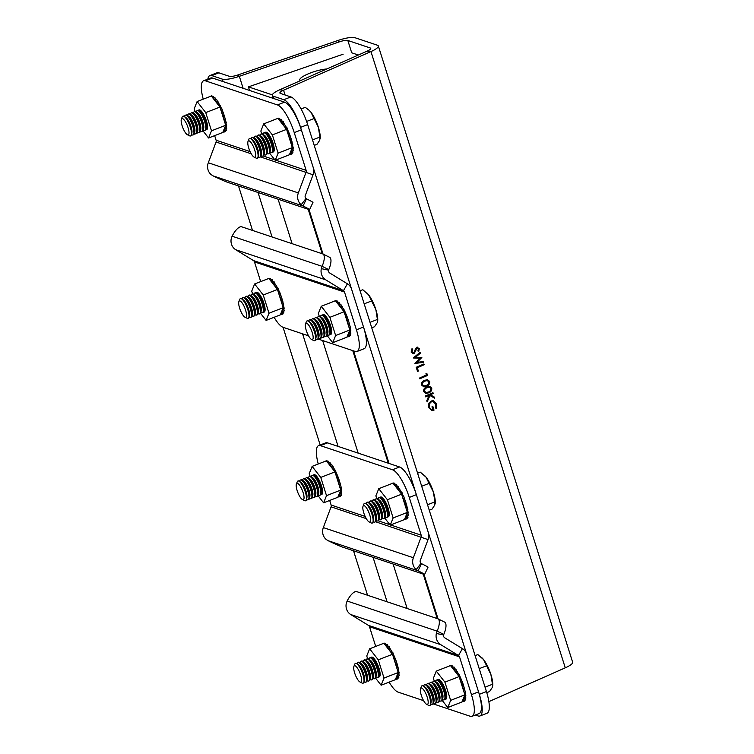 <?xml version="1.0" encoding="UTF-8"?>
<svg xmlns="http://www.w3.org/2000/svg" width="754" height="754" viewBox="0 0 754 754"><rect width="100%" height="100%" fill="white"/><g stroke="black" fill="none" stroke-linecap="round" stroke-linejoin="round"><path stroke-width="1.13" d="M436.453 408.442L435.689 408.018L435.935 404.219L432.994 401.552L431.533 401.788C429.582 403.032 428.922 404.87 429.573 407.32C430.176 409.139 431.316 409.94 432.994 409.714L432.089 406.84L432.871 406.491L434.021 410.148L431.863 410.544L428.772 407.594L429.026 403.22L431.26 401.024L433.22 400.704L436.726 403.899L436.453 408.442L435.558 408.008L435.803 404.21L432.937 401.552M432.033 409.78L432.862 409.705L431.957 406.821L432.871 406.491M431.806 410.534L428.64 407.584L428.894 403.211L431.128 401.015L433.154 400.704M434.7 398.187L429.94 395.454L427.188 401.882L426.868 400.855L429.28 395.228L425.605 396.849L425.228 396.067L432.975 392.711L433.22 393.484L430.317 394.766L434.351 397.085L434.7 398.187L429.921 395.501M427.188 401.882L426.736 400.836L429.111 395.303M425.878 393.437L423.607 391.628C423.428 389.224 424.455 387.679 426.698 386.972L429.563 386.331M419.789 378.81L419.544 378.037L426.378 375.011L425.953 373.682L427.028 373.861L427.527 375.454L419.789 378.81M416.161 367.302L423.908 363.956L424.144 364.729L417.311 367.745L418.366 371.062L417.584 371.411L416.161 367.302L423.908 363.956M415.068 363.447L420.035 358.159L413.22 357.99L420.11 352.325L420.496 353.136L415.445 357.292L421.854 357.453L417.085 362.363L423.032 361.6L423.418 362.401L414.936 363.428L419.893 358.159M413.098 353.814L411.147 352.099L411.976 348.734L412.721 349.309L412.052 351.769L413.88 352.881L415.708 348.263L417.641 347.132M413.23 352.966L413.748 352.872M413.296 352.976L414.53 352.241L415.84 348.282L416.849 347.283L419.29 348.621L418.734 351.496L417.914 350.987L418.357 348.866L416.99 348.028M285.069 94.985L283.57 90.226L370.959 51.574L565.264 667.827L488.856 701.625M423.786 386.802L421.514 384.983C421.335 382.589 422.363 381.034 424.606 380.336L427.471 379.696M367.547 595.255L353.522 550.778M320.375 445.623L283.061 327.302M252.524 230.432L238.5 185.955M223.061 81.583L222.289 79.113L211.751 75.588A26.494 7.493 -111.3 0 0 209.895 75.56A26.494 7.493 -111.3 0 0 207.831 79.132M209.895 75.56L217.001 72.789A26.494 7.493 68.7 0 1 218.858 72.818L211.751 75.588M222.289 79.113A15.9 3.497 -17.5 0 0 239.348 76.314L237.915 74.948A7.945 1.753 -17.5 0 1 229.386 76.343L218.858 72.818M237.915 74.948L337.867 40.499A15.9 3.497 162.5 0 1 354.927 37.7L377.377 45.212A15.9 3.497 162.5 0 1 378.338 45.975A15.9 3.497 162.5 0 1 370.959 51.574L367.066 51.168L279.677 89.82A15.9 3.497 -17.5 0 0 272.307 95.419A15.9 3.497 -17.5 0 0 273.259 96.182L274.032 98.642M243.127 88.293L239.348 76.314L339.3 41.875A7.945 1.753 162.5 0 1 347.83 40.471L370.28 47.983A7.945 1.753 162.5 0 1 370.751 48.369A7.945 1.753 162.5 0 1 367.066 51.168M475.322 715.028L478.093 715.961A26.494 7.493 -111.3 0 0 479.949 715.989A26.494 7.493 -111.3 0 0 479.327 694.321L300.563 127.369A26.494 7.493 -111.3 0 0 283.787 99.707L273.259 96.182M479.949 715.989L487.056 713.218A26.494 7.493 68.7 0 0 486.434 691.55L307.67 124.598L300.563 127.369M279.677 89.82L283.57 90.226A7.945 1.753 -17.5 0 0 279.885 93.025A7.945 1.753 -17.5 0 0 280.365 93.411L290.893 96.936A26.494 7.493 68.7 0 1 307.67 124.598M565.264 667.827A15.9 3.497 -17.5 0 0 572.644 662.229L378.338 45.975M418.734 351.496L418.036 350.996L418.489 348.885L417.122 348.046L414.106 353.664L413.164 353.814L411.147 352.099M411.269 352.109L412.108 348.753M417.575 347.123L416.717 347.274M413.352 357.999L420.242 352.335M417.085 362.363L423.164 361.609M415.445 357.292L421.816 357.339M417.584 371.411L416.293 367.321M419.921 378.819L419.676 378.046L426.378 375.011M426.51 375.03L426.085 373.701M421.646 385.002C421.467 382.608 422.494 381.053 424.728 380.346L427.537 379.696L429.648 381.458C429.846 383.88 428.819 385.464 426.585 386.208L423.852 386.811L421.514 384.983M424.983 381.119C423.22 381.628 422.372 382.815 422.428 384.681L424.323 385.954L426.34 385.435C428.084 384.889 428.922 383.692 428.875 381.835L427.301 380.553L424.983 381.119M423.965 385.944L426.208 385.417C427.952 384.879 428.8 383.673 428.743 381.816L427.235 380.544M423.739 391.637C423.559 389.243 424.587 387.688 426.821 386.981L429.629 386.331L431.74 388.093C431.938 390.515 430.911 392.099 428.677 392.843L425.944 393.447L423.607 391.628M427.075 387.754C425.313 388.263 424.464 389.45 424.521 391.317L426.415 392.589L428.432 392.071C430.176 391.524 431.015 390.327 430.968 388.47L429.394 387.188L427.075 387.754M426.057 392.58L428.3 392.061C430.044 391.514 430.892 390.308 430.836 388.451L429.328 387.188M425.605 396.849L425.228 396.067M425.36 396.076L432.975 392.711M432.099 409.79L432.862 409.705M300.412 80.65A16.56 3.647 162.5 0 1 299.79 80.009A16.56 3.647 162.5 0 1 309.96 73.147A16.56 3.647 162.5 0 1 326.765 68.991M358.357 55.023L351.703 52.789L347.83 40.471M343.164 54.194L248.424 86.88L249.546 90.452M248.424 86.88L272.317 94.872M375.709 646.432L369.498 626.734A2.648 2.469 108.5 0 0 368.442 625.368L350.742 614.538A10.603 9.896 -71.5 0 1 346.303 603.332L347.123 601.023A13.252 4.713 -63.9 0 1 356.717 591.626L437.754 618.751A13.252 4.713 -63.9 0 1 437.961 618.836A13.252 4.713 -63.9 0 1 437.132 631.145L443.795 634.416L443.616 635A2.648 2.469 108.5 0 0 444.728 637.809L462.428 648.629A10.603 9.896 -71.5 0 1 466.641 654.104L478.545 691.861A26.494 7.493 68.7 0 1 479.176 713.529L472.07 716.3A26.494 7.493 -111.3 0 0 471.448 694.632L478.545 691.861M347.123 601.023L437.132 631.145L436.349 633.473A10.603 9.896 108.5 0 0 440.788 644.679L458.489 655.509A2.648 2.469 -71.5 0 1 459.544 656.875L471.448 694.632M444.426 622.022A13.252 4.713 116.1 0 1 444.634 622.107A13.252 4.713 116.1 0 1 443.795 634.416M436.349 633.473L443.616 635M389.121 682.116A26.494 7.493 -111.3 0 0 398.178 692.153L423.588 700.654M472.07 716.3A26.494 7.493 -111.3 0 1 470.213 716.262L433.324 703.916M327.556 442.881L320.459 445.652A26.494 7.493 -111.3 0 0 318.603 445.614L325.7 442.843A26.494 7.493 68.7 0 1 327.556 442.881L399.592 466.99A26.494 7.493 68.7 0 1 416.368 494.662L428.272 532.409A10.603 9.896 -71.5 0 1 428.055 539.61L420.308 560.373A2.648 2.469 108.5 0 0 421.015 563.332L421.477 563.634A13.252 0.584 25.1 0 1 427.98 567.272L424.606 574.454A13.252 0.584 -154.9 0 0 418.102 570.825L421.477 563.634M416.368 494.662L409.271 497.433L421.175 535.18A2.648 2.469 -71.5 0 1 421.118 536.98L413.371 557.743A10.603 9.896 108.5 0 0 416.208 569.572L421.015 563.332M424.606 574.454A13.252 0.584 -154.9 0 1 423.729 574.275L342.693 547.15A13.252 0.584 -154.9 0 1 328.103 540.693L326.162 539.43A10.603 9.896 -71.5 0 1 323.325 527.593L331.072 506.839A2.648 2.469 108.5 0 0 331.129 505.039L329.687 500.458M416.208 569.572L418.102 570.825L328.103 540.693M409.271 497.433A26.494 7.493 -111.3 0 0 392.495 469.761L399.592 466.99M320.459 445.652L392.495 469.761M318.603 445.614A26.494 7.493 -111.3 0 0 318.263 463.993M212.534 78.058L205.427 80.829A26.494 7.493 -111.3 0 0 203.571 80.791L210.677 78.02A26.494 7.493 68.7 0 1 212.534 78.058L284.569 102.167A26.494 7.493 68.7 0 1 301.346 129.839L313.249 167.586A10.603 9.896 -71.5 0 1 313.033 174.787L305.285 195.55A2.648 2.469 108.5 0 0 305.992 198.509L306.454 198.811A13.252 0.584 25.1 0 1 312.957 202.449L309.583 209.631A13.252 0.584 -154.9 0 0 303.08 206.002L306.454 198.811M301.346 129.839L294.239 132.61L306.143 170.357A2.648 2.469 -71.5 0 1 306.086 172.157L298.339 192.92A10.603 9.896 108.5 0 0 301.176 204.749L305.992 198.509M309.583 209.631A13.252 0.584 -154.9 0 1 308.706 209.452L227.67 182.327A13.252 0.584 -154.9 0 1 213.071 175.87L211.129 174.608A10.603 9.896 -71.5 0 1 208.302 162.77L216.049 142.016A2.648 2.469 108.5 0 0 216.096 140.216L214.654 135.635M301.176 204.749L303.08 206.002L213.071 175.87M294.239 132.61A26.494 7.493 -111.3 0 0 277.463 104.938L284.569 102.167M205.427 80.829L277.463 104.938M203.571 80.791A26.494 7.493 -111.3 0 0 203.231 99.17M260.686 281.61L254.475 261.911A2.648 2.469 108.5 0 0 253.419 260.545L235.71 249.715A10.603 9.896 -71.5 0 1 231.28 238.509L232.091 236.2A13.252 4.713 -63.9 0 1 241.685 226.803L322.731 253.928A13.252 4.713 -63.9 0 1 322.938 254.013A13.252 4.713 -63.9 0 1 322.099 266.332L328.772 269.593L328.593 270.177A2.648 2.469 108.5 0 0 329.696 272.986L347.406 283.806A10.603 9.896 -71.5 0 1 351.618 289.282L363.522 327.038A26.494 7.493 68.7 0 1 364.144 348.706L357.047 351.477A26.494 7.493 -111.3 0 0 356.416 329.809L363.522 327.038M232.091 236.2L322.099 266.332L321.327 268.65A10.603 9.896 108.5 0 0 325.756 279.857L343.456 290.686A2.648 2.469 -71.5 0 1 344.512 292.052L356.416 329.809M329.404 257.199A13.252 4.713 116.1 0 1 329.602 257.284A13.252 4.713 116.1 0 1 328.772 269.593M321.327 268.65L328.593 270.177M274.098 317.293A26.494 7.493 -111.3 0 0 283.155 327.33L308.565 335.841M357.047 351.477A26.494 7.493 -111.3 0 1 355.181 351.439L318.292 339.093M247.991 141.479L248.848 139.264A10.603 2.997 68.7 0 1 249.499 138.5A10.603 2.997 68.7 0 1 256.954 149.584A10.603 2.997 68.7 0 1 257.208 158.255A10.603 2.997 68.7 0 1 256.209 158.133L254.089 157.086A8.765 2.479 68.7 0 1 248.735 148.02A8.765 2.479 68.7 0 1 247.991 141.479A8.765 2.479 68.7 0 1 250.969 142.431A8.765 2.479 68.7 0 1 254.701 150.018A8.765 2.479 68.7 0 1 254.089 157.086M249.593 138.472A10.603 2.997 68.7 0 1 249.678 138.434A10.603 2.997 68.7 0 1 250.422 138.444A10.603 2.997 68.7 0 1 251.214 138.896A10.603 2.997 68.7 0 1 257.133 149.518A10.603 2.997 68.7 0 1 258.207 156.804A10.603 2.997 68.7 0 1 257.387 158.18A10.603 2.997 68.7 0 1 257.293 158.208M251.214 138.896L252.76 140.074A8.765 2.479 68.7 0 1 256.991 146.964A8.765 2.479 68.7 0 1 258.547 154.89L258.207 156.804M251.167 138.859A10.603 2.997 68.7 0 1 251.968 137.539A10.603 2.997 68.7 0 1 252.713 137.558A10.603 2.997 68.7 0 1 259.423 148.623A10.603 2.997 68.7 0 1 259.678 157.284A10.603 2.997 68.7 0 1 258.933 157.275A10.603 2.997 68.7 0 1 258.188 156.87M251.968 137.539L252.637 137.275A10.603 2.997 68.7 0 1 253.382 137.294A10.603 2.997 68.7 0 1 254.173 137.737A10.603 2.997 68.7 0 1 260.092 148.359A10.603 2.997 68.7 0 1 261.167 155.654A10.603 2.997 68.7 0 1 260.347 157.03L259.678 157.284M254.173 137.737L255.719 138.915A8.765 2.479 68.7 0 1 259.951 145.805A8.765 2.479 68.7 0 1 261.506 153.741L261.167 155.654M254.126 137.699A10.603 2.997 68.7 0 1 254.927 136.389A10.603 2.997 68.7 0 1 255.672 136.399A10.603 2.997 68.7 0 1 262.383 147.464A10.603 2.997 68.7 0 1 262.637 156.135A10.603 2.997 68.7 0 1 261.892 156.116A10.603 2.997 68.7 0 1 261.148 155.71M254.927 136.389L255.597 136.125A10.603 2.997 68.7 0 1 256.341 136.135A10.603 2.997 68.7 0 1 257.133 136.587A10.603 2.997 68.7 0 1 263.052 147.209A10.603 2.997 68.7 0 1 264.126 154.495A10.603 2.997 68.7 0 1 263.306 155.871L262.637 156.135M257.133 136.587L258.679 137.765A8.765 2.479 68.7 0 1 262.91 144.655A8.765 2.479 68.7 0 1 264.466 152.581L264.126 154.495M257.086 136.549A10.603 2.997 68.7 0 1 257.887 135.23A10.603 2.997 68.7 0 1 258.631 135.249A10.603 2.997 68.7 0 1 265.342 146.314A10.603 2.997 68.7 0 1 265.596 154.975A10.603 2.997 68.7 0 1 264.852 154.966A10.603 2.997 68.7 0 1 264.107 154.561M257.887 135.23L258.556 134.966A10.603 2.997 68.7 0 1 259.301 134.985A10.603 2.997 68.7 0 1 260.092 135.428A10.603 2.997 68.7 0 1 266.011 146.05A10.603 2.997 68.7 0 1 267.086 153.345A10.603 2.997 68.7 0 1 266.266 154.721L265.596 154.975M260.092 135.428L261.638 136.606A8.765 2.479 68.7 0 1 265.87 143.496A8.765 2.479 68.7 0 1 267.425 151.431L267.086 153.345M260.045 135.39A10.603 2.997 68.7 0 1 260.846 134.08A10.603 2.997 68.7 0 1 261.591 134.089A10.603 2.997 68.7 0 1 268.301 145.154A10.603 2.997 68.7 0 1 268.556 153.825A10.603 2.997 68.7 0 1 267.811 153.807A10.603 2.997 68.7 0 1 267.067 153.401M260.846 134.08L261.515 133.816A10.603 2.997 68.7 0 1 262.26 133.826A10.603 2.997 68.7 0 1 263.052 134.278A10.603 2.997 68.7 0 1 268.971 144.891A10.603 2.997 68.7 0 1 270.045 152.185A10.603 2.997 68.7 0 1 269.225 153.562L268.556 153.825M263.052 134.278L264.597 135.456A8.765 2.479 68.7 0 1 268.829 142.346A8.765 2.479 68.7 0 1 270.384 150.272L270.045 152.185M263.005 134.24A10.603 2.997 68.7 0 1 263.806 132.921A10.603 2.997 68.7 0 1 264.55 132.94A10.603 2.997 68.7 0 1 271.261 144.005A10.603 2.997 68.7 0 1 271.515 152.666A10.603 2.997 68.7 0 1 270.771 152.657A10.603 2.997 68.7 0 1 270.036 152.251M263.806 132.921L264.475 132.657A10.603 2.997 68.7 0 1 265.219 132.676A10.603 2.997 68.7 0 1 266.011 133.119A10.603 2.997 68.7 0 1 271.93 143.741A10.603 2.997 68.7 0 1 273.005 151.036A10.603 2.997 68.7 0 1 272.185 152.412L271.515 152.666M266.011 133.119L267.557 134.297A8.765 2.479 68.7 0 1 271.789 141.187A8.765 2.479 68.7 0 1 273.344 149.122L273.005 151.036M273.825 151.526A10.603 2.997 68.7 0 1 273.73 151.497A10.603 2.997 68.7 0 1 272.995 151.092M301.082 108.981L305.304 107.332L309.149 110.32L311.063 112.403L318.358 127.256A17.219 4.873 -111.3 0 0 311.063 112.403A17.219 4.873 -111.3 0 0 309.442 110.602A17.219 4.873 -111.3 0 0 309.31 110.48M312.505 139.933L319.903 137.04L318.358 127.256A17.219 4.873 68.7 0 1 320.205 138.189A17.219 4.873 68.7 0 1 320.177 138.5M319.903 137.04L319.809 140.15L316.972 144.334L314.229 145.399M306.614 121.451L314.069 118.538M265.964 133.081A10.603 2.997 68.7 0 1 266.275 132.204M280.441 119.754L279.498 118.359L278.32 118.821L279.753 120.649A17.879 5.061 68.7 0 1 279.866 120.734L280.29 120.197L280.95 121.733A17.879 5.061 68.7 0 1 281.6 122.44L283.25 121.696L283.947 123.477L282.769 123.939A17.879 5.061 68.7 0 1 283.447 124.91L284.635 126.823A17.879 5.061 68.7 0 1 284.758 127.049L286.19 128.877L285.398 127.869L286.954 127.652L287.623 129.773L286.803 130.093M281.694 121.922L282.769 123.939M279.923 119.952L281.468 119.735L282.137 121.271L280.95 121.733M276.878 118.746L278.16 118.105L278.735 118.651M291.855 141.328A17.879 5.061 68.7 0 1 292.137 142.563L292.854 144.919L291.628 145.39L292.316 147.586L289.423 154.758L275.219 160.3L278.113 153.128L272.364 134.909L263.73 123.873L260.846 131.055L261.695 133.769M272.364 134.909L286.577 129.368L288.103 133.986A17.879 5.061 68.7 0 1 288.659 135.39L289.536 137.878A17.879 5.061 68.7 0 1 289.979 139.283L290.639 141.695A17.879 5.061 68.7 0 1 290.959 143.024L291.666 145.381M287.623 129.773A17.879 5.061 68.7 0 1 288.245 131.092L289.291 133.524A17.879 5.061 68.7 0 1 289.838 134.928L290.714 137.417A17.879 5.061 68.7 0 1 291.157 138.821L291.826 141.234M290.714 137.417L289.64 137.831M289.291 133.524L288.103 133.986M284.626 124.448L285.813 126.361L284.635 126.823M272.675 151.978A10.603 2.997 -111.3 0 0 273.325 151.959A10.603 2.997 -111.3 0 0 273.495 144.711A10.603 2.997 -111.3 0 0 268.584 134.155A10.603 2.997 -111.3 0 0 265.625 132.214A10.603 2.997 -111.3 0 0 265.135 132.647M286.577 129.368L286.19 128.877M279.112 119.829L277.943 118.331L263.73 123.873M269.668 153.203L275.219 160.3M278.113 153.128L292.316 147.586M287.265 131.554L291.628 145.39M279.753 120.649L284.758 127.049M292.194 147.897L291.921 148.557M291.713 149.094A17.879 5.061 68.7 0 1 291.704 149.273L292.147 151.281L291.591 150.743A17.879 5.061 68.7 0 1 291.44 151.441L291.751 153.203L291.044 152.412A17.879 5.061 68.7 0 1 290.752 152.808L290.931 154.306L290.111 153.232A17.879 5.061 68.7 0 1 290.036 153.25M289.819 153.788L289.555 154.447M283.947 123.477A17.879 5.061 68.7 0 1 284.484 124.24M285.813 126.361A17.879 5.061 68.7 0 1 286.435 127.464M289.838 134.928L288.659 135.39M291.157 138.821L289.979 139.283M292.137 142.563L290.959 143.024M292.599 145.022A17.879 5.061 68.7 0 1 292.731 145.946L291.902 146.267M292.731 145.946L293.306 148.161L292.128 148.623M292.891 148.321A17.879 5.061 68.7 0 1 292.891 148.811L291.704 149.273M292.891 148.811L293.334 150.819L292.147 151.281M291.977 151.234L291.44 151.441M292.665 151.073L292.929 152.742L291.751 153.203M292.166 153.043L292.118 153.844L290.931 154.306M181.356 119.17L182.214 116.955A10.603 2.997 68.7 0 1 182.873 116.201A10.603 2.997 68.7 0 1 190.328 127.275A10.603 2.997 68.7 0 1 190.573 135.946A10.603 2.997 68.7 0 1 189.584 135.833L187.454 134.787A8.765 2.479 68.7 0 1 182.11 125.711A8.765 2.479 68.7 0 1 181.356 119.17A8.765 2.479 68.7 0 1 184.334 120.131A8.765 2.479 68.7 0 1 188.066 127.709A8.765 2.479 68.7 0 1 187.454 134.787M182.958 116.173A10.603 2.997 68.7 0 1 183.052 116.125A10.603 2.997 68.7 0 1 183.797 116.144A10.603 2.997 68.7 0 1 184.579 116.587A10.603 2.997 68.7 0 1 190.508 127.209A10.603 2.997 68.7 0 1 191.573 134.495A10.603 2.997 68.7 0 1 190.753 135.88A10.603 2.997 68.7 0 1 190.658 135.909M184.579 116.587L186.125 117.765A8.765 2.479 68.7 0 1 190.357 124.655A8.765 2.479 68.7 0 1 191.912 132.581L191.573 134.495M184.532 116.55A10.603 2.997 68.7 0 1 185.343 115.239A10.603 2.997 68.7 0 1 186.087 115.249A10.603 2.997 68.7 0 1 192.798 126.314A10.603 2.997 68.7 0 1 193.043 134.985A10.603 2.997 68.7 0 1 192.298 134.966A10.603 2.997 68.7 0 1 191.563 134.561M185.343 115.239L186.012 114.976A10.603 2.997 68.7 0 1 186.756 114.985A10.603 2.997 68.7 0 1 187.539 115.437A10.603 2.997 68.7 0 1 193.467 126.05A10.603 2.997 68.7 0 1 194.532 133.345A10.603 2.997 68.7 0 1 193.712 134.721L193.043 134.985M187.539 115.437L189.084 116.616A8.765 2.479 68.7 0 1 193.316 123.496A8.765 2.479 68.7 0 1 194.871 131.432L194.532 133.345M187.492 115.4A10.603 2.997 68.7 0 1 188.302 114.08A10.603 2.997 68.7 0 1 189.047 114.09A10.603 2.997 68.7 0 1 195.757 125.164A10.603 2.997 68.7 0 1 196.002 133.826A10.603 2.997 68.7 0 1 195.258 133.816A10.603 2.997 68.7 0 1 194.523 133.411M188.302 114.08L188.971 113.816A10.603 2.997 68.7 0 1 189.716 113.835A10.603 2.997 68.7 0 1 190.498 114.278A10.603 2.997 68.7 0 1 196.426 124.9A10.603 2.997 68.7 0 1 197.491 132.186A10.603 2.997 68.7 0 1 196.671 133.562L196.002 133.826M190.498 114.278L192.044 115.456A8.765 2.479 68.7 0 1 196.276 122.346A8.765 2.479 68.7 0 1 197.831 130.272L197.491 132.186M190.451 114.24A10.603 2.997 68.7 0 1 191.262 112.93A10.603 2.997 68.7 0 1 192.006 112.94A10.603 2.997 68.7 0 1 198.717 124.005A10.603 2.997 68.7 0 1 198.962 132.676A10.603 2.997 68.7 0 1 198.217 132.657A10.603 2.997 68.7 0 1 197.482 132.252M191.262 112.93L191.931 112.666A10.603 2.997 68.7 0 1 192.675 112.676A10.603 2.997 68.7 0 1 193.458 113.119A10.603 2.997 68.7 0 1 199.386 123.741A10.603 2.997 68.7 0 1 200.451 131.036A10.603 2.997 68.7 0 1 199.631 132.412L198.962 132.676M193.458 113.119L195.003 114.306A8.765 2.479 68.7 0 1 199.235 121.187A8.765 2.479 68.7 0 1 200.79 129.123L200.451 131.036M193.41 113.081A10.603 2.997 68.7 0 1 194.221 111.771A10.603 2.997 68.7 0 1 194.966 111.78A10.603 2.997 68.7 0 1 201.676 122.855A10.603 2.997 68.7 0 1 201.921 131.516A10.603 2.997 68.7 0 1 201.177 131.507A10.603 2.997 68.7 0 1 200.441 131.092M194.221 111.771L194.89 111.507A10.603 2.997 68.7 0 1 195.635 111.526A10.603 2.997 68.7 0 1 196.417 111.969A10.603 2.997 68.7 0 1 202.345 122.591A10.603 2.997 68.7 0 1 203.41 129.877A10.603 2.997 68.7 0 1 202.59 131.253L201.921 131.516M196.417 111.969L197.963 113.147A8.765 2.479 68.7 0 1 202.195 120.037A8.765 2.479 68.7 0 1 203.75 127.963L203.41 129.877M196.37 111.931A10.603 2.997 68.7 0 1 197.18 110.612A10.603 2.997 68.7 0 1 197.925 110.631A10.603 2.997 68.7 0 1 204.636 121.696A10.603 2.997 68.7 0 1 204.881 130.367A10.603 2.997 68.7 0 1 204.136 130.348A10.603 2.997 68.7 0 1 203.401 129.942M197.18 110.612L197.85 110.357A10.603 2.997 68.7 0 1 198.594 110.367A10.603 2.997 68.7 0 1 199.386 110.81A10.603 2.997 68.7 0 1 205.305 121.432A10.603 2.997 68.7 0 1 206.37 128.727A10.603 2.997 68.7 0 1 205.55 130.103L204.881 130.367M199.386 110.81L200.922 111.988A8.765 2.479 68.7 0 1 205.154 118.878A8.765 2.479 68.7 0 1 206.709 126.813L206.37 128.727M207.19 129.226A10.603 2.997 68.7 0 1 207.096 129.198A10.603 2.997 68.7 0 1 206.36 128.783M199.329 110.772A10.603 2.997 68.7 0 1 199.65 109.895M305.502 323.89L306.36 321.675A10.603 2.997 68.7 0 1 307.019 320.912A10.603 2.997 68.7 0 1 314.475 331.996A10.603 2.997 68.7 0 1 314.72 340.667A10.603 2.997 68.7 0 1 313.73 340.544L311.6 339.498A8.765 2.479 68.7 0 1 306.256 330.431A8.765 2.479 68.7 0 1 305.502 323.89A8.765 2.479 68.7 0 1 308.48 324.842A8.765 2.479 68.7 0 1 312.213 332.429A8.765 2.479 68.7 0 1 311.6 339.498M307.104 320.884A10.603 2.997 68.7 0 1 307.198 320.846A10.603 2.997 68.7 0 1 307.943 320.855A10.603 2.997 68.7 0 1 308.725 321.308A10.603 2.997 68.7 0 1 314.654 331.93A10.603 2.997 68.7 0 1 315.719 339.215A10.603 2.997 68.7 0 1 314.899 340.591A10.603 2.997 68.7 0 1 314.804 340.619M308.725 321.308L310.271 322.486A8.765 2.479 68.7 0 1 314.503 329.375A8.765 2.479 68.7 0 1 316.058 337.302L315.719 339.215M308.678 321.27A10.603 2.997 68.7 0 1 309.489 319.95A10.603 2.997 68.7 0 1 310.233 319.969A10.603 2.997 68.7 0 1 316.944 331.034A10.603 2.997 68.7 0 1 317.189 339.696A10.603 2.997 68.7 0 1 316.444 339.686A10.603 2.997 68.7 0 1 315.709 339.281M309.489 319.95L310.158 319.687A10.603 2.997 68.7 0 1 310.902 319.705A10.603 2.997 68.7 0 1 311.685 320.148A10.603 2.997 68.7 0 1 317.613 330.77A10.603 2.997 68.7 0 1 318.678 338.065A10.603 2.997 68.7 0 1 317.858 339.441L317.189 339.696M311.685 320.148L313.23 321.327A8.765 2.479 68.7 0 1 317.462 328.216A8.765 2.479 68.7 0 1 319.017 336.152L318.678 338.065M311.638 320.111A10.603 2.997 68.7 0 1 312.448 318.801A10.603 2.997 68.7 0 1 313.193 318.81A10.603 2.997 68.7 0 1 319.903 329.875A10.603 2.997 68.7 0 1 320.148 338.546A10.603 2.997 68.7 0 1 319.404 338.527A10.603 2.997 68.7 0 1 318.669 338.122M312.448 318.801L313.117 318.537A10.603 2.997 68.7 0 1 313.862 318.546A10.603 2.997 68.7 0 1 314.644 318.999A10.603 2.997 68.7 0 1 320.573 329.611A10.603 2.997 68.7 0 1 321.638 336.906A10.603 2.997 68.7 0 1 320.818 338.282L320.148 338.546M314.644 318.999L316.19 320.177A8.765 2.479 68.7 0 1 320.422 327.066A8.765 2.479 68.7 0 1 321.977 334.993L321.638 336.906M314.597 318.961A10.603 2.997 68.7 0 1 315.408 317.641A10.603 2.997 68.7 0 1 316.152 317.66A10.603 2.997 68.7 0 1 322.863 328.725A10.603 2.997 68.7 0 1 323.108 337.387A10.603 2.997 68.7 0 1 322.363 337.377A10.603 2.997 68.7 0 1 321.628 336.972M315.408 317.641L316.077 317.377A10.603 2.997 68.7 0 1 316.821 317.396A10.603 2.997 68.7 0 1 317.604 317.839A10.603 2.997 68.7 0 1 323.532 328.461A10.603 2.997 68.7 0 1 324.597 335.756A10.603 2.997 68.7 0 1 323.777 337.132L323.108 337.387M317.604 317.839L319.149 319.017A8.765 2.479 68.7 0 1 323.381 325.907A8.765 2.479 68.7 0 1 324.936 333.843L324.597 335.756M317.557 317.802A10.603 2.997 68.7 0 1 318.367 316.492A10.603 2.997 68.7 0 1 319.112 316.501A10.603 2.997 68.7 0 1 325.822 327.566A10.603 2.997 68.7 0 1 326.067 336.237A10.603 2.997 68.7 0 1 325.323 336.218A10.603 2.997 68.7 0 1 324.588 335.813M318.367 316.492L319.036 316.228A10.603 2.997 68.7 0 1 319.781 316.237A10.603 2.997 68.7 0 1 320.563 316.689A10.603 2.997 68.7 0 1 326.491 327.302A10.603 2.997 68.7 0 1 327.556 334.597A10.603 2.997 68.7 0 1 326.736 335.973L326.067 336.237M320.563 316.689L322.109 317.868A8.765 2.479 68.7 0 1 326.341 324.748A8.765 2.479 68.7 0 1 327.896 332.684L327.556 334.597M320.516 316.652A10.603 2.997 68.7 0 1 321.327 315.332A10.603 2.997 68.7 0 1 322.071 315.351A10.603 2.997 68.7 0 1 328.782 326.416A10.603 2.997 68.7 0 1 329.027 335.078A10.603 2.997 68.7 0 1 328.282 335.068A10.603 2.997 68.7 0 1 327.547 334.663M321.327 315.332L321.996 315.068A10.603 2.997 68.7 0 1 322.74 315.087A10.603 2.997 68.7 0 1 323.523 315.53A10.603 2.997 68.7 0 1 329.451 326.152A10.603 2.997 68.7 0 1 330.516 333.447A10.603 2.997 68.7 0 1 329.696 334.823L329.027 335.078M323.523 315.53L325.068 316.708A8.765 2.479 68.7 0 1 329.3 323.598A8.765 2.479 68.7 0 1 330.855 331.534L330.516 333.447M331.336 333.937A10.603 2.997 68.7 0 1 331.242 333.909A10.603 2.997 68.7 0 1 330.506 333.504M360.073 290.808L362.815 289.743L368.574 294.814L375.878 309.668A17.219 4.873 -111.3 0 0 368.574 294.814A17.219 4.873 -111.3 0 0 366.953 293.014A17.219 4.873 -111.3 0 0 366.83 292.891M370.016 322.344L377.415 319.451L375.878 309.668A17.219 4.873 68.7 0 1 377.726 320.601A17.219 4.873 68.7 0 1 377.697 320.912M377.415 319.451L377.32 322.561L374.484 326.746L371.741 327.811M364.182 303.843L371.581 300.95M323.475 315.492A10.603 2.997 68.7 0 1 323.796 314.616M363.023 506.302L363.88 504.087A10.603 2.997 68.7 0 1 364.531 503.323A10.603 2.997 68.7 0 1 371.986 514.407A10.603 2.997 68.7 0 1 372.231 523.078A10.603 2.997 68.7 0 1 371.241 522.956L369.111 521.909A8.765 2.479 68.7 0 1 363.767 512.843A8.765 2.479 68.7 0 1 363.023 506.302A8.765 2.479 68.7 0 1 365.992 507.254A8.765 2.479 68.7 0 1 369.724 514.841A8.765 2.479 68.7 0 1 369.111 521.909M364.625 503.295A10.603 2.997 68.7 0 1 364.71 503.257A10.603 2.997 68.7 0 1 365.454 503.267A10.603 2.997 68.7 0 1 366.246 503.719A10.603 2.997 68.7 0 1 372.165 514.341A10.603 2.997 68.7 0 1 373.23 521.627A10.603 2.997 68.7 0 1 372.419 523.003A10.603 2.997 68.7 0 1 372.325 523.031M366.246 503.719L367.792 504.897A8.765 2.479 68.7 0 1 372.014 511.787A8.765 2.479 68.7 0 1 373.569 519.713L373.23 521.627M366.19 503.681A10.603 2.997 68.7 0 1 367 502.362A10.603 2.997 68.7 0 1 367.745 502.381A10.603 2.997 68.7 0 1 374.455 513.446A10.603 2.997 68.7 0 1 374.7 522.107A10.603 2.997 68.7 0 1 373.965 522.098A10.603 2.997 68.7 0 1 373.221 521.693M367 502.362L367.669 502.098A10.603 2.997 68.7 0 1 368.414 502.117A10.603 2.997 68.7 0 1 369.206 502.56A10.603 2.997 68.7 0 1 375.124 513.182A10.603 2.997 68.7 0 1 376.189 520.477A10.603 2.997 68.7 0 1 375.379 521.853L374.7 522.107M369.206 502.56L370.751 503.738A8.765 2.479 68.7 0 1 374.974 510.628A8.765 2.479 68.7 0 1 376.529 518.564L376.189 520.477M369.149 502.522A10.603 2.997 68.7 0 1 369.96 501.212A10.603 2.997 68.7 0 1 370.704 501.221A10.603 2.997 68.7 0 1 377.415 512.286A10.603 2.997 68.7 0 1 377.66 520.957A10.603 2.997 68.7 0 1 376.925 520.939A10.603 2.997 68.7 0 1 376.18 520.533M369.96 501.212L370.629 500.948A10.603 2.997 68.7 0 1 371.373 500.958A10.603 2.997 68.7 0 1 372.165 501.41A10.603 2.997 68.7 0 1 378.084 512.023A10.603 2.997 68.7 0 1 379.149 519.317A10.603 2.997 68.7 0 1 378.338 520.694L377.66 520.957M372.165 501.41L373.711 502.588A8.765 2.479 68.7 0 1 377.933 509.478A8.765 2.479 68.7 0 1 379.488 517.404L379.149 519.317M372.108 501.372A10.603 2.997 68.7 0 1 372.919 500.053A10.603 2.997 68.7 0 1 373.664 500.072A10.603 2.997 68.7 0 1 380.374 511.137A10.603 2.997 68.7 0 1 380.619 519.798A10.603 2.997 68.7 0 1 379.884 519.789A10.603 2.997 68.7 0 1 379.139 519.383M372.919 500.053L373.588 499.789A10.603 2.997 68.7 0 1 374.333 499.808A10.603 2.997 68.7 0 1 375.124 500.251A10.603 2.997 68.7 0 1 381.043 510.873A10.603 2.997 68.7 0 1 382.108 518.168A10.603 2.997 68.7 0 1 381.298 519.544L380.619 519.798M375.124 500.251L376.67 501.429A8.765 2.479 68.7 0 1 380.893 508.319A8.765 2.479 68.7 0 1 382.448 516.254L382.108 518.168M375.068 500.213A10.603 2.997 68.7 0 1 375.878 498.903A10.603 2.997 68.7 0 1 376.623 498.912A10.603 2.997 68.7 0 1 383.334 509.977A10.603 2.997 68.7 0 1 383.579 518.648A10.603 2.997 68.7 0 1 382.844 518.629A10.603 2.997 68.7 0 1 382.099 518.224M375.878 498.903L376.548 498.639A10.603 2.997 68.7 0 1 377.292 498.648A10.603 2.997 68.7 0 1 378.084 499.101A10.603 2.997 68.7 0 1 384.003 509.713A10.603 2.997 68.7 0 1 385.068 517.008A10.603 2.997 68.7 0 1 384.257 518.384L383.579 518.648M378.084 499.101L379.63 500.279A8.765 2.479 68.7 0 1 383.852 507.159A8.765 2.479 68.7 0 1 385.407 515.095L385.068 517.008M378.027 499.063A10.603 2.997 68.7 0 1 378.838 497.744A10.603 2.997 68.7 0 1 379.582 497.763A10.603 2.997 68.7 0 1 386.293 508.827A10.603 2.997 68.7 0 1 386.538 517.489A10.603 2.997 68.7 0 1 385.803 517.48A10.603 2.997 68.7 0 1 385.058 517.074M378.838 497.744L379.507 497.48A10.603 2.997 68.7 0 1 380.252 497.499A10.603 2.997 68.7 0 1 381.043 497.942A10.603 2.997 68.7 0 1 386.962 508.564A10.603 2.997 68.7 0 1 388.027 515.859A10.603 2.997 68.7 0 1 387.217 517.235L386.538 517.489M381.043 497.942L382.589 499.12A8.765 2.479 68.7 0 1 386.811 506.009A8.765 2.479 68.7 0 1 388.367 513.936L388.027 515.859M388.847 516.349A10.603 2.997 68.7 0 1 388.762 516.32A10.603 2.997 68.7 0 1 388.018 515.915M417.593 473.22L420.327 472.155L426.085 477.225L433.39 492.079A17.219 4.873 -111.3 0 0 426.085 477.225A17.219 4.873 -111.3 0 0 424.474 475.425A17.219 4.873 -111.3 0 0 424.342 475.303M427.527 504.756L434.935 501.862L433.39 492.079A17.219 4.873 68.7 0 1 435.237 503.012A17.219 4.873 68.7 0 1 435.209 503.323M434.935 501.862L434.841 504.973L431.995 509.157L429.262 510.222M421.703 486.255L429.101 483.361M380.987 497.904A10.603 2.997 68.7 0 1 381.307 497.027M420.534 688.713L421.392 686.498A10.603 2.997 68.7 0 1 422.042 685.735A10.603 2.997 68.7 0 1 429.497 696.819A10.603 2.997 68.7 0 1 429.752 705.49A10.603 2.997 68.7 0 1 428.753 705.367L426.623 704.321A8.765 2.479 68.7 0 1 421.279 695.254A8.765 2.479 68.7 0 1 420.534 688.713A8.765 2.479 68.7 0 1 423.512 689.665A8.765 2.479 68.7 0 1 427.245 697.252A8.765 2.479 68.7 0 1 426.623 704.321M422.136 685.706A10.603 2.997 68.7 0 1 422.221 685.669A10.603 2.997 68.7 0 1 422.966 685.678A10.603 2.997 68.7 0 1 423.757 686.131A10.603 2.997 68.7 0 1 429.676 696.743A10.603 2.997 68.7 0 1 430.751 704.038A10.603 2.997 68.7 0 1 429.931 705.414A10.603 2.997 68.7 0 1 429.837 705.442M423.757 686.131L425.303 687.309A8.765 2.479 68.7 0 1 429.535 694.198A8.765 2.479 68.7 0 1 431.081 702.125L430.751 704.038M423.71 686.093A10.603 2.997 68.7 0 1 424.511 684.773A10.603 2.997 68.7 0 1 425.256 684.792A10.603 2.997 68.7 0 1 431.967 695.857A10.603 2.997 68.7 0 1 432.221 704.519A10.603 2.997 68.7 0 1 431.476 704.509A10.603 2.997 68.7 0 1 430.732 704.104M424.511 684.773L425.181 684.509A10.603 2.997 68.7 0 1 425.925 684.528A10.603 2.997 68.7 0 1 426.717 684.971A10.603 2.997 68.7 0 1 432.636 695.593A10.603 2.997 68.7 0 1 433.71 702.888A10.603 2.997 68.7 0 1 432.89 704.264L432.221 704.519M426.717 684.971L428.263 686.149A8.765 2.479 68.7 0 1 432.494 693.039A8.765 2.479 68.7 0 1 434.04 700.975L433.71 702.888M426.67 684.934A10.603 2.997 68.7 0 1 427.471 683.624A10.603 2.997 68.7 0 1 428.215 683.633A10.603 2.997 68.7 0 1 434.926 694.698A10.603 2.997 68.7 0 1 435.181 703.369A10.603 2.997 68.7 0 1 434.436 703.35A10.603 2.997 68.7 0 1 433.691 702.945M427.471 683.624L428.14 683.36A10.603 2.997 68.7 0 1 428.885 683.369A10.603 2.997 68.7 0 1 429.676 683.821A10.603 2.997 68.7 0 1 435.595 694.434A10.603 2.997 68.7 0 1 436.67 701.729A10.603 2.997 68.7 0 1 435.85 703.105L435.181 703.369M429.676 683.821L431.222 685A8.765 2.479 68.7 0 1 435.454 691.88A8.765 2.479 68.7 0 1 437 699.816L436.67 701.729M429.629 683.784A10.603 2.997 68.7 0 1 430.43 682.464A10.603 2.997 68.7 0 1 431.175 682.483A10.603 2.997 68.7 0 1 437.886 693.548A10.603 2.997 68.7 0 1 438.14 702.21A10.603 2.997 68.7 0 1 437.395 702.2A10.603 2.997 68.7 0 1 436.651 701.795M430.43 682.464L431.099 682.2A10.603 2.997 68.7 0 1 431.844 682.219A10.603 2.997 68.7 0 1 432.636 682.662A10.603 2.997 68.7 0 1 438.555 693.284A10.603 2.997 68.7 0 1 439.629 700.579A10.603 2.997 68.7 0 1 438.809 701.955L438.14 702.21M432.636 682.662L434.181 683.84A8.765 2.479 68.7 0 1 438.413 690.73A8.765 2.479 68.7 0 1 439.959 698.666L439.629 700.579M432.589 682.624A10.603 2.997 68.7 0 1 433.39 681.314A10.603 2.997 68.7 0 1 434.134 681.324A10.603 2.997 68.7 0 1 440.845 692.389A10.603 2.997 68.7 0 1 441.099 701.06A10.603 2.997 68.7 0 1 440.355 701.041A10.603 2.997 68.7 0 1 439.61 700.636M433.39 681.314L434.059 681.051A10.603 2.997 68.7 0 1 434.804 681.06A10.603 2.997 68.7 0 1 435.595 681.512A10.603 2.997 68.7 0 1 441.514 692.125A10.603 2.997 68.7 0 1 442.589 699.42A10.603 2.997 68.7 0 1 441.769 700.796L441.099 701.06M435.595 681.512L437.141 682.69A8.765 2.479 68.7 0 1 441.373 689.571A8.765 2.479 68.7 0 1 442.918 697.507L442.589 699.42M435.548 681.475A10.603 2.997 68.7 0 1 436.349 680.155A10.603 2.997 68.7 0 1 437.094 680.174A10.603 2.997 68.7 0 1 443.804 691.239A10.603 2.997 68.7 0 1 444.059 699.901A10.603 2.997 68.7 0 1 443.314 699.891A10.603 2.997 68.7 0 1 442.57 699.486M436.349 680.155L437.018 679.891A10.603 2.997 68.7 0 1 437.763 679.91A10.603 2.997 68.7 0 1 438.555 680.353A10.603 2.997 68.7 0 1 444.474 690.975A10.603 2.997 68.7 0 1 445.548 698.261A10.603 2.997 68.7 0 1 444.728 699.646L444.059 699.901M438.555 680.353L440.1 681.531A8.765 2.479 68.7 0 1 444.332 688.421A8.765 2.479 68.7 0 1 445.887 696.347L445.548 698.261M446.359 698.76A10.603 2.997 68.7 0 1 446.274 698.732A10.603 2.997 68.7 0 1 445.529 698.327M475.105 655.631L477.848 654.566L483.606 659.637L490.901 674.491A17.219 4.873 -111.3 0 0 483.606 659.637A17.219 4.873 -111.3 0 0 481.985 657.837A17.219 4.873 -111.3 0 0 481.853 657.714M485.048 687.167L492.447 684.274L490.901 674.491A17.219 4.873 68.7 0 1 492.748 685.424A17.219 4.873 68.7 0 1 492.72 685.735M492.447 684.274L492.353 687.384L489.506 691.569L486.764 692.643M479.214 668.666L486.613 665.773M438.508 680.315A10.603 2.997 68.7 0 1 438.819 679.439M353.899 666.404L354.757 664.189A10.603 2.997 68.7 0 1 355.407 663.435A10.603 2.997 68.7 0 1 362.863 674.51A10.603 2.997 68.7 0 1 363.117 683.181A10.603 2.997 68.7 0 1 362.118 683.058L359.997 682.012A8.765 2.479 68.7 0 1 354.653 672.945A8.765 2.479 68.7 0 1 353.899 666.404A8.765 2.479 68.7 0 1 356.878 667.356A8.765 2.479 68.7 0 1 360.61 674.943A8.765 2.479 68.7 0 1 359.997 682.012M355.502 663.407A10.603 2.997 68.7 0 1 355.596 663.36A10.603 2.997 68.7 0 1 356.331 663.379A10.603 2.997 68.7 0 1 357.123 663.822A10.603 2.997 68.7 0 1 363.042 674.444A10.603 2.997 68.7 0 1 364.116 681.729A10.603 2.997 68.7 0 1 363.296 683.105A10.603 2.997 68.7 0 1 363.202 683.143M357.123 663.822L358.668 665A8.765 2.479 68.7 0 1 362.9 671.889A8.765 2.479 68.7 0 1 364.455 679.816L364.116 681.729M357.076 663.784A10.603 2.997 68.7 0 1 357.877 662.474A10.603 2.997 68.7 0 1 358.621 662.483A10.603 2.997 68.7 0 1 365.332 673.548A10.603 2.997 68.7 0 1 365.586 682.219A10.603 2.997 68.7 0 1 364.842 682.2A10.603 2.997 68.7 0 1 364.107 681.795M357.877 662.474L358.555 662.21A10.603 2.997 68.7 0 1 359.29 662.219A10.603 2.997 68.7 0 1 360.082 662.662A10.603 2.997 68.7 0 1 366.001 673.284A10.603 2.997 68.7 0 1 367.075 680.579A10.603 2.997 68.7 0 1 366.256 681.955L365.586 682.219M360.082 662.662L361.628 663.85A8.765 2.479 68.7 0 1 365.86 670.73A8.765 2.479 68.7 0 1 367.415 678.666L367.075 680.579M360.035 662.625A10.603 2.997 68.7 0 1 360.846 661.315A10.603 2.997 68.7 0 1 361.581 661.324A10.603 2.997 68.7 0 1 368.291 672.398A10.603 2.997 68.7 0 1 368.546 681.06A10.603 2.997 68.7 0 1 367.801 681.051A10.603 2.997 68.7 0 1 367.066 680.636M360.846 661.315L361.515 661.051A10.603 2.997 68.7 0 1 362.259 661.069A10.603 2.997 68.7 0 1 363.042 661.512A10.603 2.997 68.7 0 1 368.97 672.134A10.603 2.997 68.7 0 1 370.035 679.42A10.603 2.997 68.7 0 1 369.215 680.796L368.546 681.06M363.042 661.512L364.587 662.691A8.765 2.479 68.7 0 1 368.819 669.58A8.765 2.479 68.7 0 1 370.374 677.507L370.035 679.42M362.994 661.475A10.603 2.997 68.7 0 1 363.805 660.155A10.603 2.997 68.7 0 1 364.54 660.174A10.603 2.997 68.7 0 1 371.251 671.239A10.603 2.997 68.7 0 1 371.505 679.91A10.603 2.997 68.7 0 1 370.761 679.891A10.603 2.997 68.7 0 1 370.026 679.486M363.805 660.155L364.474 659.901A10.603 2.997 68.7 0 1 365.219 659.91A10.603 2.997 68.7 0 1 366.001 660.353A10.603 2.997 68.7 0 1 371.929 670.975A10.603 2.997 68.7 0 1 372.994 678.27A10.603 2.997 68.7 0 1 372.174 679.646L371.505 679.91M366.001 660.353L367.547 661.531A8.765 2.479 68.7 0 1 371.779 668.421A8.765 2.479 68.7 0 1 373.334 676.357L372.994 678.27M365.954 660.316A10.603 2.997 68.7 0 1 366.764 659.005A10.603 2.997 68.7 0 1 367.5 659.015A10.603 2.997 68.7 0 1 374.21 670.08A10.603 2.997 68.7 0 1 374.465 678.751A10.603 2.997 68.7 0 1 373.72 678.741A10.603 2.997 68.7 0 1 372.985 678.327M366.764 659.005L367.434 658.742A10.603 2.997 68.7 0 1 368.178 658.76A10.603 2.997 68.7 0 1 368.96 659.203A10.603 2.997 68.7 0 1 374.889 669.825A10.603 2.997 68.7 0 1 375.954 677.111A10.603 2.997 68.7 0 1 375.134 678.487L374.465 678.751M368.96 659.203L370.506 660.381A8.765 2.479 68.7 0 1 374.738 667.271A8.765 2.479 68.7 0 1 376.293 675.198L375.954 677.111M368.913 659.166A10.603 2.997 68.7 0 1 369.724 657.846A10.603 2.997 68.7 0 1 370.459 657.865A10.603 2.997 68.7 0 1 377.17 668.93A10.603 2.997 68.7 0 1 377.424 677.601A10.603 2.997 68.7 0 1 376.68 677.582A10.603 2.997 68.7 0 1 375.944 677.177M369.724 657.846L370.393 657.592A10.603 2.997 68.7 0 1 371.138 657.601A10.603 2.997 68.7 0 1 371.92 658.044A10.603 2.997 68.7 0 1 377.848 668.666A10.603 2.997 68.7 0 1 378.913 675.961A10.603 2.997 68.7 0 1 378.093 677.337L377.424 677.601M371.92 658.044L373.466 659.222A8.765 2.479 68.7 0 1 377.697 666.112A8.765 2.479 68.7 0 1 379.253 674.048L378.913 675.961M379.733 676.461A10.603 2.997 68.7 0 1 379.639 676.432A10.603 2.997 68.7 0 1 378.904 676.018M371.873 658.006A10.603 2.997 68.7 0 1 372.193 657.13M296.388 483.993L297.246 481.778A10.603 2.997 68.7 0 1 297.896 481.024A10.603 2.997 68.7 0 1 305.351 492.098A10.603 2.997 68.7 0 1 305.606 500.769A10.603 2.997 68.7 0 1 304.607 500.647L302.477 499.6A8.765 2.479 68.7 0 1 297.133 490.534A8.765 2.479 68.7 0 1 296.388 483.993A8.765 2.479 68.7 0 1 299.366 484.945A8.765 2.479 68.7 0 1 303.099 492.532A8.765 2.479 68.7 0 1 302.477 499.6M297.99 480.995A10.603 2.997 68.7 0 1 298.075 480.948A10.603 2.997 68.7 0 1 298.82 480.967A10.603 2.997 68.7 0 1 299.611 481.41A10.603 2.997 68.7 0 1 305.53 492.032A10.603 2.997 68.7 0 1 306.605 499.318A10.603 2.997 68.7 0 1 305.785 500.694A10.603 2.997 68.7 0 1 305.69 500.731M299.611 481.41L301.157 482.588A8.765 2.479 68.7 0 1 305.389 489.478A8.765 2.479 68.7 0 1 306.935 497.404L306.605 499.318M299.564 481.372A10.603 2.997 68.7 0 1 300.365 480.062A10.603 2.997 68.7 0 1 301.11 480.072A10.603 2.997 68.7 0 1 307.821 491.137A10.603 2.997 68.7 0 1 308.075 499.808A10.603 2.997 68.7 0 1 307.33 499.789A10.603 2.997 68.7 0 1 306.586 499.384M300.365 480.062L301.034 479.798A10.603 2.997 68.7 0 1 301.779 479.808A10.603 2.997 68.7 0 1 302.571 480.251A10.603 2.997 68.7 0 1 308.49 490.873A10.603 2.997 68.7 0 1 309.564 498.168A10.603 2.997 68.7 0 1 308.744 499.544L308.075 499.808M302.571 480.251L304.116 481.438A8.765 2.479 68.7 0 1 308.348 488.319A8.765 2.479 68.7 0 1 309.894 496.255L309.564 498.168M302.524 480.213A10.603 2.997 68.7 0 1 303.325 478.903A10.603 2.997 68.7 0 1 304.069 478.913A10.603 2.997 68.7 0 1 310.78 489.987A10.603 2.997 68.7 0 1 311.034 498.648A10.603 2.997 68.7 0 1 310.29 498.639A10.603 2.997 68.7 0 1 309.545 498.224M303.325 478.903L303.994 478.639A10.603 2.997 68.7 0 1 304.739 478.658A10.603 2.997 68.7 0 1 305.53 479.101A10.603 2.997 68.7 0 1 311.449 489.723A10.603 2.997 68.7 0 1 312.524 497.009A10.603 2.997 68.7 0 1 311.704 498.385L311.034 498.648M305.53 479.101L307.076 480.279A8.765 2.479 68.7 0 1 311.308 487.169A8.765 2.479 68.7 0 1 312.853 495.095L312.524 497.009M305.483 479.063A10.603 2.997 68.7 0 1 306.284 477.744A10.603 2.997 68.7 0 1 307.029 477.763A10.603 2.997 68.7 0 1 313.739 488.828A10.603 2.997 68.7 0 1 313.994 497.499A10.603 2.997 68.7 0 1 313.249 497.48A10.603 2.997 68.7 0 1 312.505 497.075M306.284 477.744L306.953 477.489A10.603 2.997 68.7 0 1 307.698 477.499A10.603 2.997 68.7 0 1 308.49 477.942A10.603 2.997 68.7 0 1 314.409 488.564A10.603 2.997 68.7 0 1 315.483 495.859A10.603 2.997 68.7 0 1 314.663 497.235L313.994 497.499M308.49 477.942L310.035 479.12A8.765 2.479 68.7 0 1 314.267 486.01A8.765 2.479 68.7 0 1 315.813 493.945L315.483 495.859M308.443 477.904A10.603 2.997 68.7 0 1 309.244 476.594A10.603 2.997 68.7 0 1 309.988 476.603A10.603 2.997 68.7 0 1 316.699 487.668A10.603 2.997 68.7 0 1 316.953 496.339A10.603 2.997 68.7 0 1 316.209 496.33A10.603 2.997 68.7 0 1 315.464 495.915M309.244 476.594L309.913 476.33A10.603 2.997 68.7 0 1 310.657 476.349A10.603 2.997 68.7 0 1 311.449 476.792A10.603 2.997 68.7 0 1 317.368 487.414A10.603 2.997 68.7 0 1 318.442 494.699A10.603 2.997 68.7 0 1 317.623 496.075L316.953 496.339M311.449 476.792L312.995 477.97A8.765 2.479 68.7 0 1 317.227 484.86A8.765 2.479 68.7 0 1 318.782 492.786L318.442 494.699M311.402 476.754A10.603 2.997 68.7 0 1 312.203 475.435A10.603 2.997 68.7 0 1 312.948 475.454A10.603 2.997 68.7 0 1 319.658 486.519A10.603 2.997 68.7 0 1 319.913 495.189A10.603 2.997 68.7 0 1 319.168 495.171A10.603 2.997 68.7 0 1 318.424 494.765M312.203 475.435L312.872 475.18A10.603 2.997 68.7 0 1 313.617 475.19A10.603 2.997 68.7 0 1 314.409 475.633A10.603 2.997 68.7 0 1 320.327 486.255A10.603 2.997 68.7 0 1 321.402 493.55A10.603 2.997 68.7 0 1 320.582 494.926L319.913 495.189M314.409 475.633L315.954 476.811A8.765 2.479 68.7 0 1 320.186 483.7A8.765 2.479 68.7 0 1 321.741 491.636L321.402 493.55M322.212 494.049A10.603 2.997 68.7 0 1 322.128 494.021A10.603 2.997 68.7 0 1 321.383 493.606M314.361 475.595A10.603 2.997 68.7 0 1 314.672 474.718M238.877 301.581L239.734 299.366A10.603 2.997 68.7 0 1 240.385 298.612A10.603 2.997 68.7 0 1 247.84 309.687A10.603 2.997 68.7 0 1 248.085 318.358A10.603 2.997 68.7 0 1 247.095 318.235L244.965 317.189A8.765 2.479 68.7 0 1 239.621 308.122A8.765 2.479 68.7 0 1 238.877 301.581A8.765 2.479 68.7 0 1 241.846 302.533A8.765 2.479 68.7 0 1 245.578 310.12A8.765 2.479 68.7 0 1 244.965 317.189M240.479 298.584A10.603 2.997 68.7 0 1 240.564 298.537A10.603 2.997 68.7 0 1 241.308 298.556A10.603 2.997 68.7 0 1 242.1 298.999A10.603 2.997 68.7 0 1 248.019 309.621A10.603 2.997 68.7 0 1 249.084 316.906A10.603 2.997 68.7 0 1 248.273 318.292A10.603 2.997 68.7 0 1 248.179 318.32M242.1 298.999L243.646 300.177A8.765 2.479 68.7 0 1 247.868 307.067A8.765 2.479 68.7 0 1 249.423 314.993L249.084 316.906M242.043 298.961A10.603 2.997 68.7 0 1 242.854 297.651A10.603 2.997 68.7 0 1 243.599 297.66A10.603 2.997 68.7 0 1 250.309 308.725A10.603 2.997 68.7 0 1 250.554 317.396A10.603 2.997 68.7 0 1 249.819 317.377A10.603 2.997 68.7 0 1 249.074 316.972M242.854 297.651L243.523 297.387A10.603 2.997 68.7 0 1 244.268 297.396A10.603 2.997 68.7 0 1 245.059 297.849A10.603 2.997 68.7 0 1 250.978 308.461A10.603 2.997 68.7 0 1 252.043 315.756A10.603 2.997 68.7 0 1 251.233 317.132L250.554 317.396M245.059 297.849L246.605 299.027A8.765 2.479 68.7 0 1 250.828 305.907A8.765 2.479 68.7 0 1 252.383 313.843L252.043 315.756M245.003 297.811A10.603 2.997 68.7 0 1 245.813 296.492A10.603 2.997 68.7 0 1 246.558 296.501A10.603 2.997 68.7 0 1 253.269 307.575A10.603 2.997 68.7 0 1 253.514 316.237A10.603 2.997 68.7 0 1 252.778 316.228A10.603 2.997 68.7 0 1 252.034 315.822M245.813 296.492L246.483 296.228A10.603 2.997 68.7 0 1 247.227 296.247A10.603 2.997 68.7 0 1 248.019 296.69A10.603 2.997 68.7 0 1 253.938 307.312A10.603 2.997 68.7 0 1 255.003 314.597A10.603 2.997 68.7 0 1 254.192 315.973L253.514 316.237M248.019 296.69L249.565 297.868A8.765 2.479 68.7 0 1 253.787 304.757A8.765 2.479 68.7 0 1 255.342 312.684L255.003 314.597M247.962 296.652A10.603 2.997 68.7 0 1 248.773 295.342A10.603 2.997 68.7 0 1 249.517 295.351A10.603 2.997 68.7 0 1 256.228 306.416A10.603 2.997 68.7 0 1 256.473 315.087A10.603 2.997 68.7 0 1 255.738 315.068A10.603 2.997 68.7 0 1 254.993 314.663M248.773 295.342L249.442 295.078A10.603 2.997 68.7 0 1 250.187 295.087A10.603 2.997 68.7 0 1 250.978 295.53A10.603 2.997 68.7 0 1 256.897 306.152A10.603 2.997 68.7 0 1 257.962 313.447A10.603 2.997 68.7 0 1 257.152 314.823L256.473 315.087M250.978 295.53L252.524 296.718A8.765 2.479 68.7 0 1 256.746 303.598A8.765 2.479 68.7 0 1 258.302 311.534L257.962 313.447M250.922 295.493A10.603 2.997 68.7 0 1 251.732 294.183A10.603 2.997 68.7 0 1 252.477 294.192A10.603 2.997 68.7 0 1 259.188 305.266A10.603 2.997 68.7 0 1 259.433 313.928A10.603 2.997 68.7 0 1 258.697 313.918A10.603 2.997 68.7 0 1 257.953 313.504M251.732 294.183L252.401 293.919A10.603 2.997 68.7 0 1 253.146 293.937A10.603 2.997 68.7 0 1 253.938 294.38A10.603 2.997 68.7 0 1 259.857 305.002A10.603 2.997 68.7 0 1 260.922 312.288A10.603 2.997 68.7 0 1 260.111 313.664L259.433 313.928M253.938 294.38L255.483 295.559A8.765 2.479 68.7 0 1 259.706 302.448A8.765 2.479 68.7 0 1 261.261 310.375L260.922 312.288M253.881 294.343A10.603 2.997 68.7 0 1 254.692 293.023A10.603 2.997 68.7 0 1 255.436 293.042A10.603 2.997 68.7 0 1 262.147 304.107A10.603 2.997 68.7 0 1 262.392 312.778A10.603 2.997 68.7 0 1 261.657 312.759A10.603 2.997 68.7 0 1 260.912 312.354M254.692 293.023L255.361 292.769A10.603 2.997 68.7 0 1 256.106 292.778A10.603 2.997 68.7 0 1 256.897 293.221A10.603 2.997 68.7 0 1 262.816 303.843A10.603 2.997 68.7 0 1 263.881 311.138A10.603 2.997 68.7 0 1 263.071 312.514L262.392 312.778M256.897 293.221L258.443 294.399A8.765 2.479 68.7 0 1 262.665 301.289A8.765 2.479 68.7 0 1 264.22 309.225L263.881 311.138M264.701 311.638A10.603 2.997 68.7 0 1 264.616 311.609A10.603 2.997 68.7 0 1 263.872 311.195M256.841 293.183A10.603 2.997 68.7 0 1 257.161 292.307M213.806 97.445L212.873 96.05L211.685 96.512L213.118 98.34A17.879 5.061 68.7 0 1 213.231 98.425L213.655 97.888L214.315 99.424A17.879 5.061 68.7 0 1 214.965 100.141L216.615 99.396L217.322 101.168L216.134 101.63A17.879 5.061 68.7 0 1 216.813 102.61L218 104.514A17.879 5.061 68.7 0 1 218.132 104.74L219.555 106.568L218.764 105.56L220.319 105.343L220.997 107.464L220.168 107.784M215.069 99.613L216.134 101.63M213.288 97.652L214.843 97.426L215.503 98.963L214.315 99.424M210.243 96.437L211.535 95.805L212.1 96.352M225.22 119.019A17.879 5.061 68.7 0 1 225.512 120.254L226.219 122.61L224.994 123.081L225.682 125.277L222.798 132.459L208.585 138.001L211.478 130.819L205.738 112.6L197.105 101.564L194.212 108.746L195.069 111.46M205.738 112.6L219.942 107.059L221.478 111.677A17.879 5.061 68.7 0 1 222.025 113.091L222.901 115.569A17.879 5.061 68.7 0 1 223.344 116.974L224.013 119.386A17.879 5.061 68.7 0 1 224.324 120.715L225.041 123.072M221.667 108.765L220.611 109.179L222.044 109.01L222.656 111.215A17.879 5.061 68.7 0 1 223.212 112.629L224.089 115.108A17.879 5.061 68.7 0 1 224.532 116.512L225.192 118.925M224.089 115.108L223.005 115.532M222.656 111.215L221.478 111.677M217.991 102.148L219.178 104.052L218 104.514M206.04 129.669A10.603 2.997 -111.3 0 0 206.7 129.66A10.603 2.997 -111.3 0 0 206.86 122.412A10.603 2.997 -111.3 0 0 201.949 111.846A10.603 2.997 -111.3 0 0 198.99 109.905A10.603 2.997 -111.3 0 0 198.5 110.338M219.942 107.059L219.555 106.568M212.477 97.52L211.308 96.022L197.105 101.564M203.033 130.894L208.585 138.001M211.478 130.819L225.682 125.277M220.63 109.255L224.994 123.081M213.118 98.34L218.132 104.74M225.559 125.598L225.295 126.248M225.078 126.785A17.879 5.061 68.7 0 1 225.078 126.964L225.521 128.972L224.956 128.434A17.879 5.061 68.7 0 1 224.805 129.132L225.116 130.904L224.419 130.103A17.879 5.061 68.7 0 1 224.117 130.508L224.306 131.997L223.476 130.923A17.879 5.061 68.7 0 1 223.401 130.951M223.184 131.479L222.92 132.138M217.322 101.168A17.879 5.061 68.7 0 1 217.849 101.931M219.178 104.052A17.879 5.061 68.7 0 1 219.8 105.155M220.997 107.464A17.879 5.061 68.7 0 1 221.619 108.783M223.212 112.629L222.025 113.091M224.532 116.512L223.344 116.974M225.512 120.254L224.324 120.715M225.964 122.713A17.879 5.061 68.7 0 1 226.096 123.647L225.267 123.967M226.096 123.647L226.681 125.852L225.493 126.314M226.266 126.012A17.879 5.061 68.7 0 1 226.257 126.502L225.078 126.964M226.257 126.502L226.7 128.51L225.521 128.972M225.342 128.925L224.805 129.132M226.04 128.774L226.294 130.442L225.116 130.904M225.531 130.734L225.484 131.535L224.306 131.997M337.952 302.166L337.019 300.771L335.832 301.232L337.264 303.061A17.879 5.061 68.7 0 1 337.377 303.146L337.801 302.608L338.461 304.145A17.879 5.061 68.7 0 1 339.112 304.852L340.761 304.107L341.468 305.888L340.28 306.35A17.879 5.061 68.7 0 1 340.959 307.321L342.146 309.234A17.879 5.061 68.7 0 1 342.278 309.46L343.701 311.289L342.91 310.28L344.465 310.054L345.144 312.184L344.314 312.505M339.215 304.333L340.28 306.35M337.434 302.363L338.989 302.147L339.649 303.683L338.461 304.145M334.39 301.157L335.681 300.516L336.246 301.063M349.366 323.739A17.879 5.061 68.7 0 1 349.658 324.974L350.365 327.33L349.14 327.802L349.828 329.998L346.944 337.17L332.731 342.712L335.624 335.539L329.884 317.321L321.251 306.284L318.358 313.466L319.215 316.18M329.884 317.321L344.088 311.779L345.624 316.397A17.879 5.061 68.7 0 1 346.171 317.802L347.047 320.29A17.879 5.061 68.7 0 1 347.49 321.694L348.159 324.107A17.879 5.061 68.7 0 1 348.471 325.436L349.187 327.792M345.144 312.184A17.879 5.061 68.7 0 1 345.766 313.504L346.802 315.935A17.879 5.061 68.7 0 1 347.358 317.34L348.235 319.828A17.879 5.061 68.7 0 1 348.678 321.232L349.338 323.645M348.235 319.828L347.151 320.243M346.802 315.935L345.624 316.397M342.137 306.859L343.324 308.772L342.146 309.234M330.186 334.39A10.603 2.997 -111.3 0 0 330.846 334.371A10.603 2.997 -111.3 0 0 331.006 327.123A10.603 2.997 -111.3 0 0 326.096 316.567A10.603 2.997 -111.3 0 0 323.136 314.625A10.603 2.997 -111.3 0 0 322.646 315.059M344.088 311.779L343.701 311.289M336.623 302.241L335.455 300.742L321.251 306.284M327.179 335.615L332.731 342.712M335.624 335.539L349.828 329.998M344.776 313.966L349.14 327.802M337.264 303.061L342.278 309.46M349.705 330.309L349.441 330.968M349.225 331.506A17.879 5.061 68.7 0 1 349.225 331.685L349.668 333.692L349.102 333.155A17.879 5.061 68.7 0 1 348.951 333.852L349.262 335.615L348.565 334.823A17.879 5.061 68.7 0 1 348.263 335.219L348.452 336.718L347.622 335.643A17.879 5.061 68.7 0 1 347.547 335.662M347.33 336.199L347.066 336.859M341.468 305.888A17.879 5.061 68.7 0 1 341.996 306.652M343.324 308.772A17.879 5.061 68.7 0 1 343.947 309.875M347.358 317.34L346.171 317.802M348.678 321.232L347.49 321.694M349.658 324.974L348.471 325.436M350.11 327.434A17.879 5.061 68.7 0 1 350.242 328.358L349.413 328.678M350.242 328.358L350.827 330.572L349.639 331.034M350.412 330.733A17.879 5.061 68.7 0 1 350.403 331.223L349.225 331.685M350.403 331.223L350.846 333.23L349.668 333.692M349.488 333.645L348.951 333.852M350.186 333.485L350.44 335.153L349.262 335.615M349.677 335.455L349.63 336.256L348.452 336.718M395.464 484.577L394.531 483.182L393.352 483.634L394.785 485.472A17.879 5.061 68.7 0 1 394.898 485.557L395.313 485.02L395.982 486.556A17.879 5.061 68.7 0 1 396.623 487.263L398.282 486.519L398.979 488.3L397.792 488.762A17.879 5.061 68.7 0 1 398.47 489.732L399.658 491.646A17.879 5.061 68.7 0 1 399.79 491.872L401.222 493.7L400.431 492.692L401.976 492.466L402.655 494.596L401.835 494.916M396.727 486.745L397.792 488.762M394.945 484.775L396.5 484.558L397.16 486.094L395.982 486.556M391.901 483.568L393.192 482.928L393.758 483.474M406.877 506.151A17.879 5.061 68.7 0 1 407.169 507.376L407.886 509.742L406.651 510.213L407.349 512.409L404.455 519.581L390.252 525.123L393.136 517.951L387.396 499.732L378.762 488.696L375.869 495.868L376.727 498.592M387.396 499.732L401.599 494.19L403.136 498.809A17.879 5.061 68.7 0 1 403.682 500.213L404.559 502.701A17.879 5.061 68.7 0 1 405.002 504.106L405.671 506.518A17.879 5.061 68.7 0 1 405.982 507.847L406.698 510.204M403.333 495.896L402.268 496.302L403.701 496.132L404.323 498.347A17.879 5.061 68.7 0 1 404.87 499.751L405.746 502.239A17.879 5.061 68.7 0 1 406.189 503.644L406.858 506.057M405.746 502.239L404.672 502.654M404.323 498.347L403.136 498.809M399.658 489.271L400.845 491.184L399.658 491.646M387.707 516.801A10.603 2.997 -111.3 0 0 388.357 516.782A10.603 2.997 -111.3 0 0 388.517 509.534A10.603 2.997 -111.3 0 0 383.616 498.978A10.603 2.997 -111.3 0 0 380.657 497.037A10.603 2.997 -111.3 0 0 380.157 497.47M401.599 494.19L401.222 493.7M394.144 484.652L392.966 483.154L378.762 488.696M384.691 518.026L390.252 525.123M393.136 517.951L407.349 512.409M402.297 496.377L406.651 510.213M394.785 485.472L399.79 491.872M407.217 512.72L406.953 513.38M406.736 513.917A17.879 5.061 68.7 0 1 406.736 514.096L407.179 516.104L406.613 515.566A17.879 5.061 68.7 0 1 406.463 516.264L406.774 518.026L406.076 517.235A17.879 5.061 68.7 0 1 405.784 517.63L405.963 519.129L405.143 518.055A17.879 5.061 68.7 0 1 405.058 518.073M404.851 518.611L404.587 519.27M398.979 488.3A17.879 5.061 68.7 0 1 399.516 489.063M400.845 491.184A17.879 5.061 68.7 0 1 401.467 492.287M402.655 494.596A17.879 5.061 68.7 0 1 403.277 495.915M404.87 499.751L403.682 500.213M406.189 503.644L405.002 504.106M407.169 507.376L405.982 507.847M407.631 509.845A17.879 5.061 68.7 0 1 407.754 510.769L406.934 511.089M407.754 510.769L408.338 512.984L407.151 513.446M407.923 513.144A17.879 5.061 68.7 0 1 407.923 513.634L406.736 514.096M407.923 513.634L408.366 515.642L407.179 516.104M407 516.056L406.463 516.264M407.697 515.896L407.961 517.564L406.774 518.026M407.188 517.866L407.141 518.667L405.963 519.129M452.975 666.988L452.042 665.594L450.864 666.046L452.296 667.884A17.879 5.061 68.7 0 1 452.409 667.969L452.834 667.431L453.493 668.968A17.879 5.061 68.7 0 1 454.144 669.675L455.793 668.93L456.49 670.711L455.312 671.173A17.879 5.061 68.7 0 1 455.982 672.144L457.169 674.057A17.879 5.061 68.7 0 1 457.301 674.283L458.734 676.112L457.942 675.103L459.497 674.877L460.166 677.007L459.346 677.328M454.238 669.156L455.312 671.173M452.457 667.186L454.012 666.97L454.681 668.506L453.493 668.968M449.422 665.98L450.704 665.339L451.278 665.886M464.389 688.562A17.879 5.061 68.7 0 1 464.681 689.787L465.397 692.153L464.172 692.624L464.86 694.82L461.966 701.993L447.763 707.535L450.656 700.362L444.907 682.144L436.274 671.107L433.38 678.28L434.238 681.003M444.907 682.144L459.12 676.602L460.647 681.22A17.879 5.061 68.7 0 1 461.203 682.624L462.079 685.113A17.879 5.061 68.7 0 1 462.522 686.517L463.182 688.93A17.879 5.061 68.7 0 1 463.503 690.249L464.21 692.615M463.267 684.66A17.879 5.061 68.7 0 1 463.701 686.055L464.37 688.468M460.166 677.007A17.879 5.061 68.7 0 1 460.788 678.327L461.834 680.758A17.879 5.061 68.7 0 1 462.381 682.163L463.314 684.641L462.183 685.066M461.834 680.758L460.647 681.22M457.169 671.682L458.357 673.595L457.169 674.057M445.218 699.212A10.603 2.997 -111.3 0 0 445.868 699.194A10.603 2.997 -111.3 0 0 446.038 691.946A10.603 2.997 -111.3 0 0 441.128 681.39A10.603 2.997 -111.3 0 0 438.168 679.448A10.603 2.997 -111.3 0 0 437.678 679.882M459.12 676.602L458.734 676.112M451.655 667.064L450.477 665.565L436.274 671.107M442.212 700.438L447.763 707.535M450.656 700.362L464.86 694.82M459.808 678.788L464.172 692.624M452.296 667.884L457.301 674.283M464.728 695.131L464.464 695.791M464.257 696.328A17.879 5.061 68.7 0 1 464.247 696.508L464.69 698.515L464.125 697.978A17.879 5.061 68.7 0 1 463.983 698.675L464.285 700.438L463.587 699.646A17.879 5.061 68.7 0 1 463.295 700.042L463.474 701.54L462.654 700.466A17.879 5.061 68.7 0 1 462.579 700.485M462.362 701.022L462.098 701.682M456.49 670.711A17.879 5.061 68.7 0 1 457.028 671.475M458.357 673.595A17.879 5.061 68.7 0 1 458.979 674.698M460.798 678.336L459.789 678.732M462.381 682.163L461.203 682.624M463.701 686.055L462.522 686.517M464.681 689.787L463.503 690.249M465.143 692.257A17.879 5.061 68.7 0 1 465.265 693.18L464.445 693.501M465.265 693.18L465.849 695.395L464.671 695.857M465.435 695.556A17.879 5.061 68.7 0 1 465.435 696.046L464.247 696.508M465.435 696.046L465.878 698.053L464.69 698.515M464.521 698.468L463.983 698.675M465.209 698.308L465.472 699.976L464.285 700.438M464.709 700.278L464.662 701.079L463.474 701.54M386.35 644.679L385.407 643.285L384.229 643.746L385.662 645.575A17.879 5.061 68.7 0 1 385.775 645.66L386.199 645.122L386.859 646.659A17.879 5.061 68.7 0 1 387.509 647.375L389.158 646.63L389.856 648.402L388.678 648.864A17.879 5.061 68.7 0 1 389.356 649.844L390.544 651.748A17.879 5.061 68.7 0 1 390.666 651.974L392.099 653.803L391.307 652.794L392.862 652.578L393.541 654.698L392.711 655.019M387.603 646.847L388.678 648.864M385.831 644.887L387.386 644.661L388.046 646.197L386.859 646.659M382.787 643.671L384.069 643.039L384.644 643.586M397.763 666.253A17.879 5.061 68.7 0 1 398.046 667.488L398.762 669.844L397.537 670.315L398.225 672.511L395.341 679.693L381.128 685.235L384.022 678.053L378.282 659.835L369.639 648.798L366.755 655.98L367.613 658.694M378.282 659.835L392.485 654.293L394.022 658.911A17.879 5.061 68.7 0 1 394.568 660.325L395.445 662.804A17.879 5.061 68.7 0 1 395.888 664.208L396.557 666.621A17.879 5.061 68.7 0 1 396.868 667.95L397.584 670.306M396.632 662.351A17.879 5.061 68.7 0 1 397.066 663.746L397.735 666.159M393.541 654.698A17.879 5.061 68.7 0 1 394.154 656.018L395.2 658.449A17.879 5.061 68.7 0 1 395.746 659.863L396.689 662.332L395.548 662.757M395.2 658.449L394.022 658.911M390.534 649.383L391.722 651.286L390.544 651.748M378.583 676.904A10.603 2.997 -111.3 0 0 379.243 676.885A10.603 2.997 -111.3 0 0 379.403 669.646A10.603 2.997 -111.3 0 0 374.493 659.081A10.603 2.997 -111.3 0 0 371.534 657.139A10.603 2.997 -111.3 0 0 371.043 657.573M392.485 654.293L392.099 653.803M385.021 644.755L383.852 643.256L369.639 648.798M375.577 678.129L381.128 685.235M384.022 678.053L398.225 672.511M393.173 656.489L397.537 670.315M385.662 645.575L390.666 651.974M398.103 672.832L397.839 673.482M397.622 674.019A17.879 5.061 68.7 0 1 397.622 674.199L398.065 676.206L397.499 675.669A17.879 5.061 68.7 0 1 397.349 676.366L397.66 678.138L396.962 677.337A17.879 5.061 68.7 0 1 396.661 677.742L396.84 679.231L396.02 678.157A17.879 5.061 68.7 0 1 395.944 678.185M395.727 678.713L395.464 679.373M389.856 648.402A17.879 5.061 68.7 0 1 390.393 649.166M391.722 651.286A17.879 5.061 68.7 0 1 392.344 652.389M395.746 659.863L394.568 660.325M397.066 663.746L395.888 664.208M398.046 667.488L396.868 667.95M398.508 669.948A17.879 5.061 68.7 0 1 398.64 670.881L397.81 671.201M398.64 670.881L399.215 673.086L398.037 673.548M398.8 673.247A17.879 5.061 68.7 0 1 398.8 673.737L397.622 674.199M398.8 673.737L399.243 675.744L398.065 676.206M397.886 676.159L397.349 676.366M398.583 676.008L398.838 677.676L397.66 678.138M398.074 677.969L398.027 678.77L396.84 679.231M328.829 462.268L327.896 460.873L326.718 461.335L328.15 463.163A17.879 5.061 68.7 0 1 328.263 463.248L328.687 462.711L329.347 464.247A17.879 5.061 68.7 0 1 329.998 464.964L331.647 464.219L332.344 465.991L331.166 466.453A17.879 5.061 68.7 0 1 331.835 467.433L333.023 469.337A17.879 5.061 68.7 0 1 333.155 469.563L334.587 471.391L333.796 470.383L335.351 470.166L336.02 472.287L335.2 472.607M330.092 464.436L331.166 466.453M328.31 462.475L329.866 462.249L330.535 463.785L329.347 464.247M325.276 461.26L326.557 460.628L327.132 461.175M340.243 483.842A17.879 5.061 68.7 0 1 340.535 485.076L341.251 487.433L340.026 487.904L340.714 490.1L337.82 497.282L323.617 502.824L326.51 495.642L320.761 477.423L312.128 466.387L309.234 473.569L310.092 476.283M320.761 477.423L334.974 471.881L336.501 476.5A17.879 5.061 68.7 0 1 337.057 477.913L337.933 480.392A17.879 5.061 68.7 0 1 338.376 481.797L339.036 484.209A17.879 5.061 68.7 0 1 339.357 485.538L340.063 487.895M336.02 472.287A17.879 5.061 68.7 0 1 336.642 473.606L337.688 476.038A17.879 5.061 68.7 0 1 338.235 477.452L339.112 479.93A17.879 5.061 68.7 0 1 339.554 481.335L340.224 483.748M339.112 479.93L338.037 480.345M337.688 476.038L336.501 476.5M333.023 466.971L334.211 468.875L333.023 469.337M321.072 494.492A10.603 2.997 -111.3 0 0 321.722 494.473A10.603 2.997 -111.3 0 0 321.892 487.235A10.603 2.997 -111.3 0 0 316.982 476.669A10.603 2.997 -111.3 0 0 314.022 474.728A10.603 2.997 -111.3 0 0 313.532 475.161M334.974 471.881L334.587 471.391M327.509 462.343L326.331 460.845L312.128 466.387M318.065 495.717L323.617 502.824M326.51 495.642L340.714 490.1M335.662 474.077L340.026 487.904M328.15 463.163L333.155 469.563M340.582 490.42L340.318 491.071M340.111 491.608A17.879 5.061 68.7 0 1 340.101 491.787L340.544 493.795L339.979 493.257A17.879 5.061 68.7 0 1 339.837 493.955L340.139 495.727L339.441 494.926A17.879 5.061 68.7 0 1 339.149 495.331L339.328 496.82L338.508 495.746A17.879 5.061 68.7 0 1 338.433 495.774M338.216 496.302L337.952 496.961M332.344 465.991A17.879 5.061 68.7 0 1 332.882 466.754M334.211 468.875A17.879 5.061 68.7 0 1 334.833 469.978M336.652 473.625L335.643 474.012M338.235 477.452L337.057 477.913M339.554 481.335L338.376 481.797M340.535 485.076L339.357 485.538M340.997 487.536A17.879 5.061 68.7 0 1 341.119 488.469L340.299 488.79M341.119 488.469L341.703 490.675L340.525 491.137M341.289 490.835A17.879 5.061 68.7 0 1 341.289 491.325L340.101 491.787M341.289 491.325L341.732 493.333L340.544 493.795M340.374 493.747L339.837 493.955M341.062 493.597L341.326 495.265L340.139 495.727M340.563 495.557L340.516 496.358L339.328 496.82M271.317 279.857L270.384 278.462L269.206 278.923L270.639 280.752A17.879 5.061 68.7 0 1 270.752 280.837L271.167 280.299L271.836 281.836A17.879 5.061 68.7 0 1 272.477 282.552L274.136 281.808L274.833 283.579L273.645 284.041A17.879 5.061 68.7 0 1 274.324 285.021L275.512 286.925A17.879 5.061 68.7 0 1 275.644 287.151L277.076 288.98L276.284 287.971L277.83 287.755L278.509 289.875L277.689 290.196M272.58 282.024L273.645 284.041M270.799 280.064L272.354 279.838L273.014 281.374L271.836 281.836M267.755 278.848L269.046 278.217L269.612 278.763M282.731 301.43A17.879 5.061 68.7 0 1 283.023 302.665L283.74 305.021L282.505 305.493L283.202 307.689L280.309 314.87L266.105 320.412L268.989 313.23L263.25 295.012L254.616 283.975L251.723 291.157L252.581 293.872M263.25 295.012L277.453 289.47L278.989 294.088A17.879 5.061 68.7 0 1 279.536 295.502L280.413 297.981A17.879 5.061 68.7 0 1 280.856 299.385L281.525 301.798A17.879 5.061 68.7 0 1 281.836 303.127L282.552 305.483M281.6 297.528A17.879 5.061 68.7 0 1 282.043 298.923L282.712 301.336M279.187 291.176L278.122 291.591L279.555 291.421L280.177 293.626A17.879 5.061 68.7 0 1 280.724 295.04L281.657 297.51L280.526 297.934M280.177 293.626L278.989 294.088M275.512 284.56L276.699 286.463L275.512 286.925M263.561 312.081A10.603 2.997 -111.3 0 0 264.211 312.071A10.603 2.997 -111.3 0 0 264.371 304.823A10.603 2.997 -111.3 0 0 259.47 294.258A10.603 2.997 -111.3 0 0 256.511 292.316A10.603 2.997 -111.3 0 0 256.011 292.75M277.453 289.47L277.076 288.98M269.998 279.932L268.82 278.433L254.616 283.975M260.545 313.306L266.105 320.412M268.989 313.23L283.202 307.689M278.151 291.666L282.505 305.493M270.639 280.752L275.644 287.151M283.07 308.009L282.807 308.659M282.59 309.197A17.879 5.061 68.7 0 1 282.59 309.376L283.033 311.383L282.467 310.846A17.879 5.061 68.7 0 1 282.316 311.543L282.627 313.315L281.93 312.514A17.879 5.061 68.7 0 1 281.638 312.919L281.817 314.409L280.997 313.334A17.879 5.061 68.7 0 1 280.912 313.362M280.705 313.89L280.441 314.55M274.833 283.579A17.879 5.061 68.7 0 1 275.37 284.343M276.699 286.463A17.879 5.061 68.7 0 1 277.321 287.566M278.509 289.875A17.879 5.061 68.7 0 1 279.131 291.195M280.724 295.04L279.536 295.502M282.043 298.923L280.856 299.385M283.023 302.665L281.836 303.127M283.485 305.125A17.879 5.061 68.7 0 1 283.608 306.058L282.788 306.378M283.608 306.058L284.192 308.263L283.004 308.725M283.777 308.424A17.879 5.061 68.7 0 1 283.777 308.914L282.59 309.376M283.777 308.914L284.22 310.921L283.033 311.383M282.854 311.336L282.316 311.543M283.551 311.185L283.815 312.853L282.627 313.315M283.042 313.146L282.995 313.947L281.817 314.409M387.085 601.796L373.06 557.319M338.094 446.406L302.599 333.843M272.053 236.973L258.038 192.496M339.3 41.875L337.867 40.499M278.094 199.207L292.118 243.683M322.655 340.554L358.15 453.116M393.117 564.03L407.141 608.506M486.434 691.55L479.327 694.321M290.893 96.936L283.787 99.707M309.008 209.555L323.042 254.07M353.569 350.902L389.064 463.465M424.031 574.378L438.065 618.893M370.28 47.983L370.582 48.953M368.442 625.368L458.489 655.509L462.428 648.629M440.788 644.679L350.742 614.538M369.498 626.734L459.544 656.875M428.055 539.61L375.577 521.74M366.303 518.629L331.072 506.839M323.325 527.593L413.371 557.743M421.175 535.18L390.657 524.963M389.931 524.727L378.131 520.778M365.153 516.433L331.129 505.039M313.033 174.787L260.545 156.917M251.271 153.807L216.049 142.016M208.302 162.77L298.339 192.92M306.143 170.357L275.625 160.15M274.908 159.905L263.099 155.955M250.13 151.611L216.096 140.216M253.419 260.545L343.456 290.686L347.406 283.806M325.756 279.857L235.71 249.715M254.475 261.911L344.512 292.052M272.307 95.419L273.24 98.378M308.207 209.292L322.231 253.768M352.768 350.638L388.263 463.201M423.23 574.114L437.254 618.591M444.634 622.107L437.961 618.836M329.602 257.284L322.938 254.013M320.205 138.189L320.177 138.689M291.996 141.271L290.808 141.733M290.78 137.407L289.593 137.869M284.739 124.146L283.561 124.608M290.648 154.155L289.753 154.504M377.726 320.601L377.688 321.1M435.237 503.012L435.199 503.512M492.748 685.424L492.711 685.923M225.361 118.962L224.174 119.424M224.145 115.098L222.958 115.56M218.104 101.837L216.926 102.299M224.013 131.856L223.127 132.204M349.507 323.683L348.32 324.145M348.291 319.819L347.104 320.28M342.25 306.558L341.072 307.019M348.159 336.567L347.274 336.915M407.019 506.094L405.841 506.556M405.803 502.23L404.625 502.692M399.771 488.969L398.583 489.431M405.68 518.978L404.785 519.327M464.539 688.506L463.352 688.967M463.314 684.641L462.136 685.103M457.282 671.38L456.095 671.842M460.845 678.308L459.78 678.713M463.192 701.39L462.296 701.738M397.905 666.197L396.717 666.659M396.689 662.332L395.501 662.794M390.647 649.071L389.469 649.533M396.557 679.09L395.661 679.439M340.393 483.785L339.206 484.247M339.168 479.921L337.99 480.383M333.136 466.66L331.948 467.122M336.699 473.587L335.634 474.002M339.046 496.679L338.15 497.027M282.873 301.374L281.694 301.836M281.657 297.51L280.479 297.971M275.625 284.249L274.437 284.71M281.534 314.267L280.639 314.616"/></g></svg>
